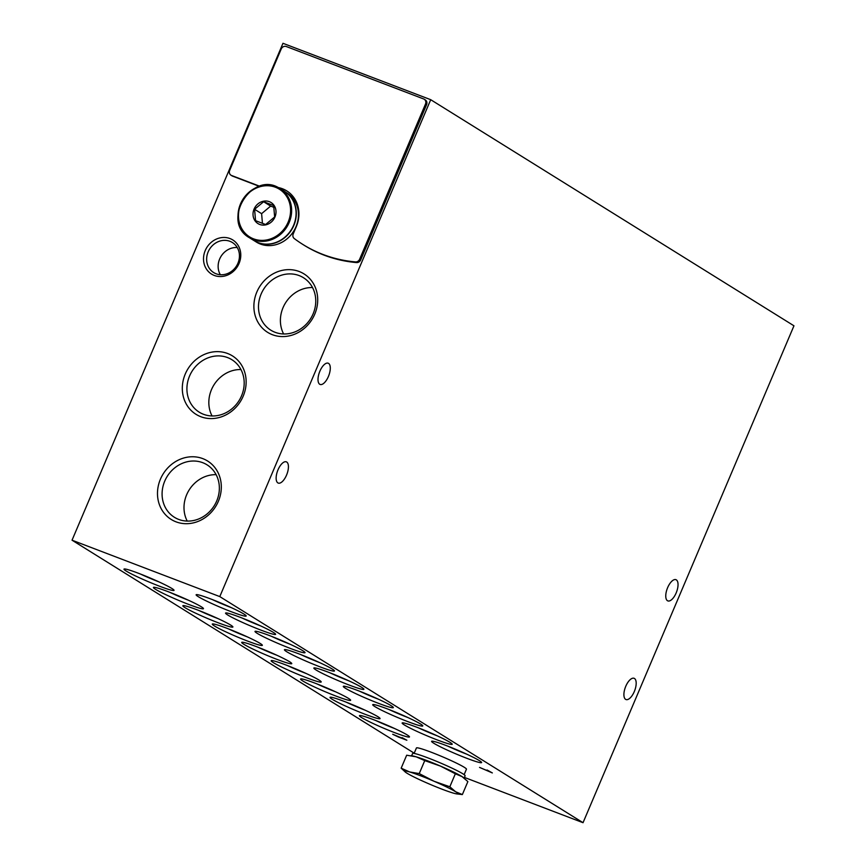 <?xml version="1.0" encoding="UTF-8"?>
<svg xmlns="http://www.w3.org/2000/svg" width="866" height="866" viewBox="0 0 866 866"><rect width="100%" height="100%" fill="white"/><g stroke="black" fill="none" stroke-linecap="round" stroke-linejoin="round"><path stroke-width="1.3" d="M464.414 777.419L583.034 822.7L793.96 325.8L430.716 99.698L282.965 43.3L72.04 540.2L219.791 596.598L583.034 822.7M72.04 540.2L414.208 753.182M466.796 758.291A27.182 2.068 23 0 1 441.855 747.542A27.182 2.068 23 0 1 431.712 741.22A27.182 2.068 23 0 1 457.41 750.053A27.182 2.068 23 0 1 481.615 762.405A27.182 2.068 23 0 1 466.796 758.291M231.341 611.742A27.182 2.068 23 0 1 206.4 600.993A27.182 2.068 23 0 1 196.268 594.661A27.182 2.068 23 0 1 221.967 603.494A27.182 2.068 23 0 1 246.171 615.845A27.182 2.068 23 0 1 231.341 611.742M260.774 630.058A27.182 2.068 23 0 1 235.833 619.309A27.182 2.068 23 0 1 225.69 612.976A27.182 2.068 23 0 1 251.389 621.82A27.182 2.068 23 0 1 275.604 634.161A27.182 2.068 23 0 1 260.774 630.058M290.207 648.374A27.182 2.068 23 0 1 265.267 637.625A27.182 2.068 23 0 1 255.124 631.303A27.182 2.068 23 0 1 280.822 640.136A27.182 2.068 23 0 1 305.027 652.488A27.182 2.068 23 0 1 290.207 648.374M319.641 666.701A27.182 2.068 23 0 1 294.7 655.952A27.182 2.068 23 0 1 284.557 649.619A27.182 2.068 23 0 1 310.255 658.452A27.182 2.068 23 0 1 334.46 670.804A27.182 2.068 23 0 1 319.641 666.701M349.074 685.017A27.182 2.068 23 0 1 324.133 674.268A27.182 2.068 23 0 1 313.99 667.935A27.182 2.068 23 0 1 339.689 676.779A27.182 2.068 23 0 1 363.893 689.12A27.182 2.068 23 0 1 349.074 685.017M378.507 703.333A27.182 2.068 23 0 1 353.555 692.583A27.182 2.068 23 0 1 343.423 686.262A27.182 2.068 23 0 1 369.122 695.095A27.182 2.068 23 0 1 393.326 707.446A27.182 2.068 23 0 1 378.507 703.333M407.929 721.659A27.182 2.068 23 0 1 382.989 710.91A27.182 2.068 23 0 1 372.856 704.578A27.182 2.068 23 0 1 398.555 713.411A27.182 2.068 23 0 1 422.76 725.762A27.182 2.068 23 0 1 407.929 721.659M437.362 739.975A27.182 2.068 23 0 1 412.422 729.226A27.182 2.068 23 0 1 402.279 722.894A27.182 2.068 23 0 1 427.977 731.738A27.182 2.068 23 0 1 452.193 744.078A27.182 2.068 23 0 1 437.362 739.975M394.658 732.647A27.182 2.068 23 0 1 369.717 721.887A27.182 2.068 23 0 1 359.574 715.565A27.182 2.068 23 0 1 385.273 724.398A27.182 2.068 23 0 1 409.477 736.75A27.182 2.068 23 0 1 394.658 732.647M159.203 586.087A27.182 2.068 23 0 1 134.262 575.338A27.182 2.068 23 0 1 124.13 569.005A27.182 2.068 23 0 1 149.818 577.849A27.182 2.068 23 0 1 174.034 590.19A27.182 2.068 23 0 1 159.203 586.087M188.636 604.403A27.182 2.068 23 0 1 163.696 593.654A27.182 2.068 23 0 1 153.553 587.332A27.182 2.068 23 0 1 179.251 596.165A27.182 2.068 23 0 1 203.467 608.506A27.182 2.068 23 0 1 188.636 604.403M218.07 622.73A27.182 2.068 23 0 1 193.129 611.97A27.182 2.068 23 0 1 182.986 605.648A27.182 2.068 23 0 1 208.684 614.481A27.182 2.068 23 0 1 232.889 626.832A27.182 2.068 23 0 1 218.07 622.73M247.503 641.046A27.182 2.068 23 0 1 222.562 630.296A27.182 2.068 23 0 1 212.419 623.964A27.182 2.068 23 0 1 238.118 632.808A27.182 2.068 23 0 1 262.322 645.148A27.182 2.068 23 0 1 247.503 641.046M276.936 659.362A27.182 2.068 23 0 1 251.984 648.612A27.182 2.068 23 0 1 241.852 642.28A27.182 2.068 23 0 1 267.551 651.124A27.182 2.068 23 0 1 291.755 663.464A27.182 2.068 23 0 1 276.936 659.362M306.358 677.688A27.182 2.068 23 0 1 281.418 666.928A27.182 2.068 23 0 1 271.285 660.606A27.182 2.068 23 0 1 296.984 669.44A27.182 2.068 23 0 1 321.189 681.791A27.182 2.068 23 0 1 306.358 677.688M335.791 696.004A27.182 2.068 23 0 1 310.851 685.255A27.182 2.068 23 0 1 300.708 678.922A27.182 2.068 23 0 1 326.406 687.756A27.182 2.068 23 0 1 350.622 700.107A27.182 2.068 23 0 1 335.791 696.004M365.225 714.32A27.182 2.068 23 0 1 340.284 703.571A27.182 2.068 23 0 1 330.141 697.238A27.182 2.068 23 0 1 355.839 706.082A27.182 2.068 23 0 1 380.044 718.423A27.182 2.068 23 0 1 365.225 714.32M398.36 736.998L406.858 740.235L402.062 737.615L404.617 739.207L392.699 734.26L398.36 736.998M487.06 770.004L489.972 771.822L479.548 767.406L492.332 772.927L487.06 770.004M219.791 596.598L430.716 99.698M202.817 458.634A34.424 30.895 -58.1 0 0 157.612 496.456A34.424 30.895 -58.1 0 0 207.775 515.606A34.424 30.895 -58.1 0 0 202.817 458.634M227.639 353.512A34.424 30.895 -58.1 0 0 182.434 391.335A34.424 30.895 -58.1 0 0 232.608 410.484A34.424 30.895 -58.1 0 0 227.639 353.512M299.203 271.513A34.424 30.895 -58.1 0 0 254.009 309.335A34.424 30.895 -58.1 0 0 304.172 328.485A34.424 30.895 -58.1 0 0 299.203 271.513M229.977 238.551A20.102 18.034 -58.1 0 0 203.586 260.634A20.102 18.034 -58.1 0 0 232.878 271.816A20.102 18.034 -58.1 0 0 229.977 238.551M277.954 187.5A30.581 27.441 -58.1 0 1 286.733 190.866A30.581 27.441 -58.1 0 1 296.302 226.643L293.228 233.885A4.135 3.713 -58.1 0 0 294.267 238.551A144.644 129.781 -58.1 0 0 302.981 244.526L304.042 245.197A144.644 129.781 -58.1 0 0 356.543 262.571A4.135 3.713 -58.1 0 0 360.7 259.897L426.559 104.732A4.135 3.713 -58.1 0 0 425.271 99.893L424.199 99.222A4.135 3.713 -58.1 0 0 423.626 98.941L286.3 46.526A4.135 3.713 -58.1 0 0 281.212 48.983L229.696 170.364A4.135 3.713 -58.1 0 0 231.558 175.484L259.713 186.233M287.263 191.202A30.581 27.441 -58.1 0 0 279.317 188.225M230.984 175.203L232.056 175.874A4.135 3.713 -58.1 0 0 232.629 176.155L259.345 186.352M667.643 587.635A11.366 4.947 -69.1 0 1 675.956 579.679A11.366 4.947 -69.1 0 1 676.519 592.052A11.366 4.947 -69.1 0 1 667.848 600.907A11.366 4.947 -69.1 0 1 667.643 587.635M278.018 469.805A11.366 4.947 -69.1 0 1 286.332 461.838A11.366 4.947 -69.1 0 1 286.906 474.222A11.366 4.947 -69.1 0 1 278.235 483.076A11.366 4.947 -69.1 0 1 278.018 469.805M319.89 371.178A11.366 4.947 -69.1 0 1 328.203 363.211A11.366 4.947 -69.1 0 1 328.766 375.595A11.366 4.947 -69.1 0 1 320.095 384.45A11.366 4.947 -69.1 0 1 319.89 371.178M625.782 686.262A11.366 4.947 -69.1 0 1 634.085 678.295A11.366 4.947 -69.1 0 1 634.659 690.678A11.366 4.947 -69.1 0 1 625.988 699.533A11.366 4.947 -69.1 0 1 625.782 686.262M216.132 474.665A30.895 27.723 -58.1 0 0 189.102 490.048A30.895 27.723 -58.1 0 0 187.229 521.083M202.763 462.704A30.895 27.723 -58.1 0 0 165.871 478.725A30.895 27.723 -58.1 0 0 174.402 517.283A30.895 27.723 -58.1 0 0 214.259 505.701A30.895 27.723 -58.1 0 0 207.05 464.836A30.895 27.723 -58.1 0 0 202.763 462.704M240.954 369.544A30.895 27.723 -58.1 0 0 213.934 384.926A30.895 27.723 -58.1 0 0 212.062 415.961M227.585 357.582A30.895 27.723 -58.1 0 0 190.704 373.603A30.895 27.723 -58.1 0 0 199.223 412.162A30.895 27.723 -58.1 0 0 239.081 400.579A30.895 27.723 -58.1 0 0 231.871 359.704A30.895 27.723 -58.1 0 0 227.585 357.582M312.518 287.544A30.895 27.723 -58.1 0 0 285.499 302.927A30.895 27.723 -58.1 0 0 283.626 333.973M299.16 275.583A30.895 27.723 -58.1 0 0 262.268 291.615A30.895 27.723 -58.1 0 0 270.798 330.163A30.895 27.723 -58.1 0 0 310.656 318.591A30.895 27.723 -58.1 0 0 303.446 277.715A30.895 27.723 -58.1 0 0 299.16 275.583M237.252 247.546A17.699 15.88 -58.1 0 0 221.057 256.325A17.699 15.88 -58.1 0 0 220.332 274.728M229.945 241.311A17.699 15.88 -58.1 0 0 208.803 250.501A17.699 15.88 -58.1 0 0 213.696 272.584A17.699 15.88 -58.1 0 0 236.526 265.949A17.699 15.88 -58.1 0 0 232.402 242.534A17.699 15.88 -58.1 0 0 229.945 241.311M466.817 754.21A23.653 1.797 23 0 1 447.895 746.178M231.363 607.651A23.653 1.797 23 0 1 212.441 599.618M260.796 625.977A23.653 1.797 23 0 1 241.874 617.945M290.229 644.293A23.653 1.797 23 0 1 271.307 636.261M319.651 662.609A23.653 1.797 23 0 1 300.74 654.577M349.085 680.936A23.653 1.797 23 0 1 330.163 672.904M378.518 699.252A23.653 1.797 23 0 1 359.596 691.22M407.951 717.568A23.653 1.797 23 0 1 389.029 709.535M437.384 735.894A23.653 1.797 23 0 1 418.462 727.862M394.669 728.555A23.653 1.797 23 0 1 375.757 720.523M159.225 582.006A23.653 1.797 23 0 1 140.303 573.974M188.658 600.322A23.653 1.797 23 0 1 169.736 592.29M218.08 618.638A23.653 1.797 23 0 1 199.169 610.606M247.514 636.954A23.653 1.797 23 0 1 228.592 628.933M276.947 655.281A23.653 1.797 23 0 1 258.025 647.248M306.38 673.596A23.653 1.797 23 0 1 287.458 665.564M335.813 691.912A23.653 1.797 23 0 1 316.891 683.891M365.246 710.239A23.653 1.797 23 0 1 346.324 702.207M302.981 244.526A144.644 129.781 -58.1 0 0 355.471 261.911A4.135 3.713 -58.1 0 0 359.628 259.226L425.498 104.061A4.135 3.713 -58.1 0 0 424.199 99.222M259.681 224.435A12.395 11.128 121.9 0 1 255.686 206.27A12.395 11.128 121.9 0 1 273.916 205.188A12.395 11.128 121.9 0 1 273.342 219.845A12.395 11.128 121.9 0 1 259.681 224.435M263.621 201.724L273.656 205.556L274.652 216.955L265.613 224.521L255.567 220.689L254.582 209.291L263.621 201.724L270.647 206.097L261.608 213.664L254.582 209.291M257.992 242.567A28.924 25.958 121.9 0 1 253.976 240.575L249.538 237.804A28.924 25.958 121.9 0 1 242.783 199.537A28.924 25.958 121.9 0 1 280.108 188.691A28.924 25.958 121.9 0 1 288.097 224.792A28.924 25.958 121.9 0 1 253.554 239.795A28.924 25.958 121.9 0 1 249.538 237.804C220.072 221.566 252.526 169.422 280.108 188.691L284.557 191.451A28.924 25.958 121.9 0 1 292.535 227.563A28.924 25.958 121.9 0 1 257.992 242.567M284.665 191.527A28.924 25.958 121.9 0 1 284.784 191.602A28.924 25.958 121.9 0 1 292.773 227.704A28.924 25.958 121.9 0 1 258.23 242.707A28.924 25.958 121.9 0 1 254.214 240.716A28.924 25.958 121.9 0 1 254.095 240.64M284.784 191.602L286.927 192.934A28.924 25.958 121.9 0 1 294.916 229.035A28.924 25.958 121.9 0 1 260.374 244.039A28.924 25.958 121.9 0 1 256.358 242.047L254.214 240.716M273.981 207.364L270.647 206.097M261.608 213.664L262.452 223.385M455.343 773.793L440.513 766.107A28.924 2.197 23 0 1 462.065 776.596L455.343 773.793L449.833 786.772L455.635 791.762L462.357 794.566L467.867 781.587L462.065 776.596A28.924 2.197 23 0 1 463.505 777.571A28.924 2.197 23 0 1 463.678 777.7M411.047 755.682L412.443 755.888A28.924 2.197 23 0 1 416.178 756.819L406.674 755.217L401.164 768.185L409.737 771.985L419.241 773.587L434.072 781.273L449.833 786.772M424.751 760.608L416.178 756.819A28.924 2.197 23 0 1 440.513 766.107L424.751 760.608L419.241 773.587M411.653 755.769L412.617 753.507A28.513 2.165 23 0 1 439.712 762.654A28.513 2.165 23 0 1 465.107 775.795L464.144 778.058M414.11 753.431L416.427 747.964A27.171 2.068 23 0 1 442.245 756.678A27.171 2.068 23 0 1 466.449 769.192L464.133 774.659M462.357 794.566L456.577 793.884A28.924 2.197 23 0 1 452.853 792.964A28.924 2.197 23 0 1 428.518 783.676A28.924 2.197 23 0 1 406.955 773.186A28.924 2.197 23 0 1 405.515 772.212A28.924 2.197 23 0 1 409.737 771.985A28.924 2.197 23 0 1 434.072 781.273A28.924 2.197 23 0 1 455.635 791.762A28.924 2.197 23 0 1 456.577 793.884M405.515 772.212L401.164 768.185M231.558 175.484L232.629 176.155M425.498 104.061L426.559 104.732M359.628 259.226L360.7 259.897M355.471 261.911L356.543 262.571M253.565 238.854A28.102 25.211 121.9 0 1 249.516 192.349A28.102 25.211 121.9 0 1 290.467 207.97A28.102 25.211 121.9 0 1 253.565 238.854"/></g></svg>
